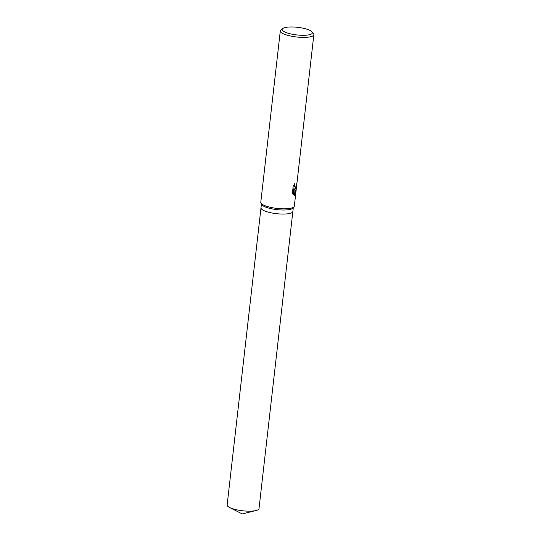 <?xml version="1.0" encoding="UTF-8"?>
<svg xmlns="http://www.w3.org/2000/svg" width="541" height="541" viewBox="0 0 541 541"><rect width="100%" height="100%" fill="white"/><g stroke="black" fill="none" stroke-linecap="round" stroke-linejoin="round"><path stroke-width="0.81" d="M295.602 191.149L296.001 191.223L294.324 206.107A16.879 4.254 -173.5 0 1 294.061 206.723L293.073 208.001A16.034 4.044 -173.5 0 1 292.465 208.528A16.034 4.044 -173.5 0 1 275.734 209.468A16.034 4.044 -173.5 0 1 261.574 204.41L260.897 202.943A16.879 4.254 -173.5 0 1 260.782 202.287L280.312 30.851A16.879 4.254 -173.5 0 1 281.016 29.816L282.808 28.49A15.189 3.828 -173.5 0 1 282.984 28.369A15.189 3.828 -173.5 0 1 297.99 27.368A15.189 3.828 -173.5 0 1 311.954 31.811A15.189 3.828 -173.5 0 1 311.548 33.914A15.189 3.828 -173.5 0 1 292.64 34.313A15.189 3.828 -173.5 0 1 282.808 28.49M260.999 207.845A16.034 4.044 -173.5 0 0 274.077 213.357A16.034 4.044 -173.5 0 0 292.005 212.586A16.034 4.044 -173.5 0 0 292.857 211.477A16.034 4.044 -173.5 0 1 292.005 212.586A16.034 4.044 -173.5 0 1 274.077 213.357A16.034 4.044 -173.5 0 1 260.999 207.845L261.425 204.092M294.061 206.723A16.879 4.254 -173.5 0 1 293.418 207.277A16.879 4.254 -173.5 0 1 275.809 208.271A16.879 4.254 -173.5 0 1 260.897 202.943M295.92 192.089L294.372 195.348L294.013 188.971L293.344 194.814L292.404 193.211L293.222 186.009L294.784 183.568L294.46 186.003L295.055 187.294L295.717 187.085L296.657 183.703A16.879 4.254 6.5 0 0 296.914 183.223L295.501 189.019L294.588 189.201L296.001 191.223M311.954 31.811L313.401 33.508A16.879 4.254 -173.5 0 1 313.854 34.678A16.879 4.254 -173.5 0 1 312.955 35.848A16.879 4.254 -173.5 0 1 294.088 36.66A16.879 4.254 -173.5 0 1 280.312 30.851M294.365 195.173L295.623 190.987L294.189 189.127L294.588 189.201L296.035 186.537M295.197 187.342L294.277 186.76L294.115 184.495M292.979 194.361L293.601 188.897L294.013 188.971M292.857 211.504L259.011 508.574A16.034 4.044 -173.5 0 1 258.152 509.69A16.034 4.044 -173.5 0 1 256.035 510.508A16.034 4.044 -173.5 0 1 229.607 507.499A16.034 4.044 -173.5 0 1 227.146 504.942L260.992 207.872M296.035 191.095L313.854 34.678M292.864 211.477L293.29 207.724M229.607 507.499L242.26 513.95L256.035 510.508"/></g></svg>
